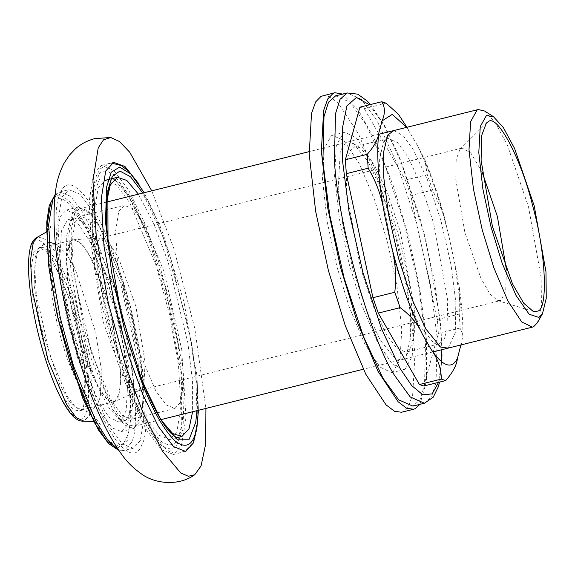 <?xml version="1.0" encoding="UTF-8"?>
<svg xmlns="http://www.w3.org/2000/svg" width="575" height="575" viewBox="0 0 575 575"><rect width="100%" height="100%" fill="white"/><g stroke="black" fill="none" stroke-linecap="round" stroke-linejoin="round"><path stroke-width="0.43" stroke-dasharray="2.88 2.16" d="M537.388 322.769L541.442 306.13L541.147 277.747L528.547 207.022L507.502 145.417L495.391 122.842L484.682 111.068M78.998 209.077L75.21 213.016L71.156 229.655L71.451 258.046L84.051 328.763L105.096 390.368L117.207 412.943L127.916 424.717L134.32 426.255L135.463 425.838L142.018 414.072L143.585 386.098L139.179 346.84L130.417 306.152L118.86 268.338L104.672 234.765L90.814 213.785L80.141 208.66L78.998 209.077M482.123 172.155L470.824 153L462.106 148.048L459.978 149.299L456.212 159.304L455.759 179.213L464.844 232.3L480.98 278.48L490.044 294.069L497.648 300.581L500.911 300.402L505.662 291.424L506.489 270.013M139.423 390.403L144.023 382.145L145.123 362.523L135.887 306.439L118.421 257.535L108.883 242.485L101.337 237.942L100.618 238.05L99.813 238.345L95.22 246.603L94.113 266.218L103.356 322.302L121.411 372.384L131.136 387.097L138.625 390.698L139.423 390.403M114.82 401.487L119.693 392.725L120.865 371.903L111.061 312.383L92.525 260.489L82.405 244.512L74.398 239.689L72.781 240.113C63.307 240.673 65.37 289.671 76.54 329.216C86.171 369.517 107.216 409.256 114.82 401.487L139.308 390.461M120.074 421.655L126.169 410.701L127.636 384.682L123.532 348.148L115.374 310.284L91.418 243.85L78.523 224.329L68.59 219.557L67.527 219.945L61.432 230.898L59.965 256.924L64.069 293.458L72.227 331.322L96.183 397.749L109.077 417.27L119.011 422.043L120.074 421.655M126.141 420.145L132.236 409.192L133.702 383.166L129.598 346.632L121.447 308.768L97.491 242.341L84.59 222.82L74.664 218.047L73.6 218.435L70.071 222.101L66.297 237.583L66.571 264.004L78.293 329.813L97.887 387.14L109.157 408.149L119.126 419.103L125.077 420.533L126.141 420.145M33.695 252.576L39.38 247.523L46.273 251.562L54.488 263.257L70.279 301.228L84.46 363.968L86.042 390.72L83.49 406.561L80.09 411.039L73.262 409.688L64.465 398.892L46.906 357.909L32.725 295.162L31.143 268.41L33.695 252.576M140.379 440.5L133.271 448.27L122.396 443.914L108.948 426.061L82.642 363.716L69.474 315.848L60.26 264.694L57.759 222.467L61.791 197.477L68.899 189.707L79.774 194.062L93.222 211.916L119.528 274.261L132.696 322.129L141.91 373.283L144.411 415.509L140.379 440.5M37.31 252.605L41.767 247.739L42.931 247.617L49.752 251.606L57.874 263.17L73.485 300.718L87.508 362.753L89.075 389.203L86.552 404.865L83.188 409.292L82.096 409.731L75.282 406.999L66.858 395.816L50.377 356.759L36.354 294.716L34.788 268.266L37.31 252.605M69.18 244.67L73.636 239.804L80.45 242.535L88.873 253.719L105.354 292.783L119.377 354.818L120.944 381.268L118.421 396.93L113.965 401.796L107.151 399.064L98.728 387.881L82.247 348.824L68.224 286.781L66.657 260.331L69.18 244.67M60.138 216.71L66.226 210.055L75.548 213.785L87.062 229.08L109.595 282.49L120.879 323.495L128.771 367.317L130.913 403.485L127.463 424.896L121.375 431.545L112.053 427.814L100.539 412.519L78.006 359.116L66.722 318.112L58.83 274.289L56.688 238.122L60.138 216.71M72.278 213.684L78.365 207.036L87.688 210.766L99.209 226.054L121.742 279.464L133.019 320.469L140.911 364.291L143.053 400.459L139.603 421.87L133.515 428.526L124.193 424.796L112.678 409.501L90.146 356.09L78.861 315.086L70.969 271.263L68.828 235.096L72.278 213.684M75.066 222.317L80.651 216.214L89.197 219.636L99.763 233.658L120.427 282.641L138.014 360.432L139.977 393.602L136.814 413.245L131.229 419.348L122.683 415.919L112.118 401.896L91.454 352.913L73.866 275.123L71.904 241.953L75.066 222.317M118.773 211.435L124.358 205.333L132.904 208.754L143.47 222.777L164.134 271.759L181.722 349.55L183.684 382.72L180.521 402.363L174.937 408.466L166.391 405.037L155.825 391.014L135.161 342.032L117.573 264.241L115.611 231.071L118.773 211.435M138.417 194.149L154.107 224.401L168.13 262.063L187.809 342.549L192.568 381.707L192.596 411.743M161.41 420.454L145.446 390.001L131.165 351.735L111.342 270.408L106.655 231.028L106.792 201.085M98.117 188.111L105.239 180.327L116.143 184.69L129.627 202.587L155.99 265.082L169.194 313.066L178.43 364.349L180.938 406.669L176.899 431.724L169.776 439.516L158.865 435.146L145.389 417.249L119.018 354.753L105.822 306.77L96.578 255.494L94.077 213.167L98.117 188.111M93.574 174.06L101.516 165.37L113.677 170.243L128.714 190.203L144.289 222.158L158.125 259.914L172.852 313.433L183.152 370.631L185.948 417.838L181.441 445.783L173.499 454.466L161.331 449.592L146.294 429.633L130.726 397.684L116.89 359.928L102.163 306.403L91.856 249.212L89.067 202.005L93.574 174.06M138.898 183.935L155.487 216.897L170.265 256.888L191.741 343.886L197.261 386.774L197.814 420.541M151.743 190.828L173.779 248.364L194.76 328.224L205.922 408.43M198.411 410.298L196.923 375.346L184 302.048L163.329 234.485L159.311 224.272L144.232 192.704M183.015 429.151L184.079 394.313L177.905 343.383L165.133 286.939L149.284 237.978L131.819 199.115L113.915 174.678L106.195 170.674L99.935 172.478L92.517 190.562L92.661 240.868L105.584 314.158L126.256 381.728L130.273 391.942L147.099 426.492L163.623 446.552L170.61 449.125L176.252 446.631L183.015 429.151M196.938 410.665L195.759 374.62L188.715 327.757L162.998 236.533L142.758 193.071M126.579 379.68C137.763 409.493 149.213 429.992 160.942 441.169C172.09 449.104 179.019 443.957 181.722 425.744L181.585 376.869L169.036 305.67L148.954 240.034L145.051 230.115L128.707 196.549L112.65 177.057L100.381 176.978L93.811 193.969L92.783 227.801L98.778 277.279L111.183 332.12L126.579 379.68M419.915 404.362L426.47 381.268L426.492 339.904L419.621 287.428L407.97 234.528L393.774 187.048L376.373 142.772L358.333 110.033L342.664 94.084M401.508 412.253L403.168 411.643L408.624 406.022L412.699 394.522L414.992 353.841L408.581 296.736L395.83 237.554L379.018 182.555L358.39 133.716L338.222 103.205L329.712 96.708L322.704 95.745M405.044 369.207L412.196 356.371L413.907 325.86L409.098 283.029L399.539 238.639L386.932 197.39L371.457 160.763L356.335 137.878L344.698 132.286L343.447 132.739L336.303 145.583L334.585 176.094L339.394 218.917L348.96 263.307L361.567 304.556L377.042 341.183L392.157 364.068L403.801 369.668L405.044 369.207M392.905 372.233L400.056 359.389L401.767 328.886L396.958 286.055L387.399 241.665L374.792 200.416L359.317 163.789L344.195 140.904L332.558 135.305L331.308 135.765L324.163 148.602L322.446 179.112L327.254 221.943L336.813 266.333L349.428 307.582L364.895 344.209L380.018 367.094L391.661 372.686L392.905 372.233M410.306 313.576L410.392 338.646L406.309 355.544L401.314 359.928L394.924 358.347L380.37 340.335L366.67 311.018L353.079 269.891L342.973 225.659L338.186 188.37L340.307 150.902L345.726 142.586L353.532 143.577L368.122 161.618L381.829 190.936L395.42 232.056L405.526 276.295L410.306 313.576M414.316 308.488L400.279 231.624L387.464 192.855L374.548 165.212L360.791 148.206L354.746 146.762L350.038 150.966L347.048 160.482L346.322 190.44L360.36 267.303L373.175 306.072L386.091 333.716L396.513 348.019L405.893 352.166L410.55 348.055L414.395 332.12L414.316 308.488M379.708 182.124L379.629 158.499L383.475 142.557L388.132 138.446L397.512 142.593L407.934 156.903L420.85 184.546L433.665 223.316L447.702 300.172L446.976 330.129L443.986 339.652L439.278 343.857L433.234 342.405L419.477 325.4L406.561 297.757L393.746 258.987L379.708 182.124M335.62 95.838L349.794 102.106L365.527 123.718L385.042 165.471L404.397 224.034L418.787 287.026L425.601 340.134L424.508 385.379L419.987 399.762L412.872 406.115M448.098 348.134L455.292 332.659L455.838 302.242L451.052 264.953L440.946 220.721L427.354 179.601L413.655 150.283L403.377 135.88L393.918 130.532M460.877 344.95L461.136 309.896L454.847 263.839L449.14 237.259C440.155 200.51 429.496 169.783 417.177 145.08L406.698 127.355M359.893 107.173L364.27 108.653L405.425 180.097L410.758 195.486L437.388 319.513L438.337 333.421L423.818 386.012M417.177 145.08L424.788 159.634L427.275 174.656L432.616 190.045L443.914 215.251L449.14 237.259M454.847 263.839L459.317 287.399L459.238 314.072L460.194 327.98L462.889 335.139L461.172 344.878M406.927 127.291L408.365 129.77M386.127 103.212L364.27 108.653M432.616 190.045L410.758 195.486M405.425 180.097L427.275 174.656M460.194 327.98L438.337 333.421M437.388 319.513L459.238 314.072M31.524 245.87C24.028 257.37 31.927 320.34 45.892 360.374C58.715 403.161 80.586 432.249 85.661 413.267C93.157 401.767 85.258 338.79 71.293 298.756C58.47 255.968 36.599 226.881 31.524 245.87M37.972 236.857L45.712 239.437L55.408 251.987L74.498 297.002L90.455 367.583L92.237 397.677L89.362 415.495L83.857 421.123M117.343 448.248L127.291 440.594L131.222 416.207L128.786 375.001L119.794 325.076L106.943 278.365C97.218 247.947 86.422 224.257 74.556 207.295C63.042 193.164 55.056 191.877 50.593 203.421M55.013 195.478L59.793 191.971L70.667 196.327L84.115 214.18L110.422 276.525C130.69 334.65 142.154 426.075 131.272 442.772L124.171 450.534L118.306 449.686M51.506 206.238C55.861 194.961 63.66 196.219 74.894 210.012C86.48 226.572 97.017 249.701 106.512 279.393C125.824 334.772 136.749 421.878 126.385 437.783C122.029 449.061 114.231 447.803 102.997 434.01C91.411 417.45 80.867 394.321 71.372 364.622C52.066 309.249 41.134 222.144 51.506 206.238M60.375 193.092C65.112 180.83 73.586 182.203 85.804 197.196C98.404 215.208 109.868 240.357 120.189 272.651C141.191 332.868 153.072 427.584 141.795 444.885C137.058 457.139 128.584 455.774 116.366 440.773C103.766 422.769 92.302 397.62 81.981 365.326C60.979 305.109 49.098 210.393 60.375 193.092M424.408 403.24L431.523 396.887L436.044 382.512L437.137 337.259L430.323 284.158L415.926 221.159L396.577 162.596L377.063 120.843L361.323 99.238L347.156 92.963M369.459 104.787L383.482 124.444L402.213 164.522L420.785 220.728L434.599 281.197L441.147 332.17L441.844 349.686M441.586 361.725L438.567 382.339M378.681 134.327L309.127 151.642M106.734 202.041L80.141 208.66M432.853 351.929L363.307 369.243M160.907 419.635L134.32 426.255M459.978 149.299L486.349 123.064M497.648 300.581L533.241 311.391M462.106 148.048L100.618 238.05M138.625 390.698L500.113 300.689M101.337 237.942L74.398 239.689M74.664 218.047L68.59 219.557M125.077 420.533L119.011 422.043M75.21 213.016L70.071 222.101M127.916 424.717L119.126 419.103M133.271 448.27L122.64 450.793L118.817 450.433M55.114 194.58L59.793 191.971L68.899 189.707M47.646 230.647L50.88 225.91L50.248 228.742C49.047 235.232 49.047 246.28 50.262 261.891C53.166 292.51 59.994 325.134 70.761 359.777C78.753 384.495 86.559 403.24 94.171 416.005L100.381 424.738L93.639 421.576M39.38 247.523L42.931 247.617M83.188 409.292L80.09 411.039M41.767 247.739L73.636 239.804M113.965 401.796L82.096 409.731M66.226 210.055L78.365 207.036M133.515 428.526L121.375 431.545M80.651 216.214L124.358 205.333M174.937 408.466L131.229 419.348M112.528 178.509L118.975 183.281C126.809 191.59 135.499 207.201 145.051 230.115M169.776 439.516L175.49 438.085M101.516 165.37L113.656 162.351M185.639 451.44L173.499 454.466M196.923 375.346L198.44 410.291M159.311 224.272L144.26 192.697M111.701 163.135L109.732 163.357L100.603 168.683L96.772 174.606L92.798 187.996L92.661 240.868M130.273 391.942C140.35 416.645 150.42 434.204 160.482 444.626L168.267 450.656C179.019 457.908 195.155 449.312 197.002 426.916M181.585 376.869C183.547 397.152 183.612 413.022 181.786 424.479C179.033 438.739 176.331 437.855 176.978 437.726L177.136 437.683M344.698 132.286L332.558 135.305M391.661 372.686L403.801 369.668M406.309 355.544L410.55 348.055M353.532 143.577L360.791 148.206M388.132 138.446L354.746 146.762M439.278 343.857L405.893 352.166M440.493 347.034L433.234 342.405M387.715 135.067L383.475 142.557M370.465 104.535L384.97 126.299L399.611 157.442L425.558 238.208L440.507 321.698L442.182 356.069L439.573 382.088M424.788 159.634C431.789 176.324 438.164 194.86 443.914 215.251M462.882 335.139C463.048 321.202 461.854 305.289 459.317 287.399M49.335 242.42L45.26 243.218L38.468 248.932L35.255 256.917L34.119 285.236L40.027 323.761L59.822 384.732L69.144 401.041L79.659 410.758L90.376 411.29L97.233 405.181L100.359 396.728L101.279 369.394L95.766 332.681L75.267 269.237L66.233 253.525L55.38 243.678M56.465 320.16C61.467 342.513 67.663 361.639 75.038 377.552C81.197 389.332 85.143 395.334 86.875 395.564L84.676 395.492L82.771 396.585C85.61 396.463 86.717 362.394 77.165 326.787C71.013 302.22 63.998 282.922 56.134 268.892C51.937 262.301 49.4 259.016 48.523 259.037L50.722 259.109L52.627 258.017L50.945 264.622C49.536 277.452 51.376 295.967 56.465 320.16"/><path stroke-width="0.86" d="M538.94 317.45L529.151 314.238L515.976 295.334L502.255 263.458L491.057 227.046L482.899 189.153L478.795 152.591L480.262 126.543L486.357 115.582L493.386 116.624L503.362 127.585L514.639 148.616L534.24 205.987L545.977 271.846L546.25 298.281L542.469 313.777L538.94 317.45M493.386 116.624L484.682 111.068L478.278 109.53L477.135 109.947L470.587 121.72L469.013 149.687L473.419 188.945L482.181 229.633L493.738 267.447L507.926 301.02L521.784 322L532.457 327.125L533.6 326.708L537.388 322.769L542.469 313.777M537.309 311.168C548.428 310.514 545.998 253.029 532.896 206.641C521.604 159.376 496.915 112.75 487.995 121.864L486.349 123.064L481.656 135.513L481.095 160.303L492.401 226.385L512.49 283.885L523.775 303.291L533.241 311.391L537.309 311.168M506.489 270.013L497.375 216.437L482.123 172.155M106.792 201.085L110.256 185.092L117.379 177.301L126.816 180.428L138.417 194.149M192.596 411.743L189.038 428.706L181.916 436.49L172.716 433.55L161.41 420.454M197.814 420.541L193.581 442.757L185.639 451.44L173.47 446.574L158.441 426.614L142.866 394.658L129.03 356.902L114.303 303.384L104.003 246.186L101.207 198.979L105.714 171.034L113.656 162.351L124.955 166.47L138.898 183.935M205.922 408.43L205.713 443.835L201.07 465.923L194.745 474.742L188.399 476.28L180.701 472.945L162.366 451.052L142.88 412.397L125.515 365.427L108.28 302.788L96.219 235.836L92.949 180.586L98.224 147.876L103.493 139.854L110.781 137.497L119.557 141.572L129.698 152.21L151.743 190.828M144.232 192.704L131.078 174.117L119.622 167.109L111.284 172.205L106.569 187.062L105.505 221.893L111.679 272.823L124.452 329.274L140.3 378.235C151.807 408.926 163.595 430.028 175.662 441.535C187.148 449.7 194.278 444.403 197.06 425.651L198.411 410.298M142.758 193.071L130.489 176.705L119.916 171.062L112.233 176.374L107.856 190.469L107.992 239.337L120.549 310.543L140.623 376.179L144.533 386.098L160.878 419.664L176.928 439.156L189.197 439.228L195.766 422.244L196.938 410.665M342.664 94.084L334.844 92.719L333.184 93.33L327.736 98.95L323.653 110.45L321.368 151.132L327.779 208.236L340.529 267.418L357.341 322.417L377.969 371.256L398.13 401.767L406.64 408.264L413.648 409.228L415.315 408.624L419.915 404.362M334.844 92.719L321.044 96.348L315.596 101.976L311.513 113.469L309.228 154.15L315.639 211.255L328.382 270.444L345.194 325.443L365.829 374.275L385.99 404.793L394.5 411.29L401.508 412.253L413.648 409.228M424.408 403.24L412.872 406.115L398.705 399.841L382.972 378.235L363.45 336.483L344.102 277.919L329.712 214.921L322.891 161.819L323.991 116.567L328.512 102.192L335.62 95.838L347.156 92.963L340.041 99.317L335.52 113.699L334.427 158.944C336.447 217.925 369.481 336.943 394.5 375.36L410.241 396.973L424.408 403.24L433.205 397.217L438.337 386.731L439.573 382.088M393.918 130.532L387.715 135.067L383.633 151.972L383.712 177.035L388.499 214.324L398.604 258.556L412.196 299.683L425.902 329.001L440.493 347.034L448.098 348.134M406.698 127.355L392.243 114.396L382.109 120.879L378.997 132.149C376.187 151.735 378.084 179.493 384.704 215.438L390.411 242.018C399.402 278.767 410.054 309.494 422.373 334.197L431.192 349.507C442.987 366.678 451.742 369.639 457.441 358.397L460.877 344.95M457.441 358.397C456.658 365.24 452.733 372.636 445.668 380.571L423.818 386.012L419.434 384.531L378.278 313.088L372.945 297.699L346.315 173.664L345.367 159.764L359.893 107.173L381.743 101.732L386.127 103.212L398.482 114.346L406.927 127.291M461.172 344.878L460.553 347.127M445.668 380.571L441.284 379.09C441.327 368.769 437.963 358.915 431.192 349.507M382.109 120.879C385.264 113.448 385.142 107.065 381.743 101.732M422.373 334.197C417.975 324.207 410.564 315.359 400.135 307.647L394.795 292.258C396.671 275.303 395.212 258.563 390.411 242.018M384.704 215.438C382.274 198.31 376.769 182.57 368.173 168.223L367.217 154.323C374.289 146.381 378.213 138.992 378.997 132.149M367.217 154.323L345.367 159.764M346.315 173.664L368.173 168.223M441.284 379.09L419.434 384.531M394.795 292.258L372.945 297.699M378.278 313.088L400.135 307.647M93.639 421.576L83.857 421.123L76.094 417.507L66.621 404.62L48.207 360.762L32.25 290.174L30.468 260.08L33.343 242.262L37.972 236.857L45.964 232.264L47.646 230.647M50.593 203.421L46.661 227.815L49.105 269.021L58.097 318.945L70.948 365.657L94.429 422.647L106.77 440.924L117.343 448.248M118.306 449.686L107.683 440.048L95.773 420.979L73.535 365.98L60.368 318.112L51.153 266.958L48.652 224.739L52.684 199.741L55.013 195.478M438.567 382.339L432.141 393.882L422.841 394.817L411.765 385.66L400.222 368.74L381.491 328.663L362.918 272.449L349.104 211.988L342.556 161.014L342.283 128.857L346.897 105.915L356.457 97.455L369.459 104.787M441.844 349.686L441.586 361.725M478.278 109.53L378.681 134.327M309.127 151.642L106.734 202.041M532.457 327.125L432.853 351.929M363.307 369.243L160.907 419.635M83.857 421.123L82.829 421.209C78.825 421.044 75.059 418.83 71.53 414.568C64.846 406.755 58.111 393.968 51.34 376.215C40.379 346.574 33.156 316.566 29.677 286.192C27.967 269.812 28.146 257.162 30.209 248.242C31.409 242.413 34.004 238.618 37.972 236.857M118.817 450.433L108.503 443.49L98.411 429.913L82.584 397.864L57.414 316.315L48.415 264.198L46.712 222.23L49.206 205.735L55.114 194.58M105.239 180.327L112.528 178.509M107.992 239.337C102.487 198.016 112.24 173.93 112.599 178.487L117.379 177.301M175.49 438.085L177.064 437.697M177.114 437.683L181.916 436.49M194.745 474.742C178.523 486.522 154.51 483.747 141.349 473.857C133.745 468.524 127.37 462.293 122.223 455.17C108.265 435.994 95.702 409.774 84.532 376.51C71.264 337.043 62.071 297.591 56.947 258.153C53.475 231.423 53.094 208.517 55.804 189.441C56.975 180.514 59.714 171.824 64.005 163.365L69.395 155.185L75.023 149.198C80.558 144.153 87.148 140.623 94.774 138.611L110.781 137.497M198.44 410.291L197.002 426.916M144.26 192.697L129.095 171.587L121.318 165.557L111.701 163.135M144.533 386.098C154.078 409.012 162.775 424.623 170.61 432.932L175.95 437.287L177.136 437.683M347.156 92.963L357.722 94.149L367.145 100.963L370.465 104.535M55.38 243.678L49.335 242.42"/></g></svg>
